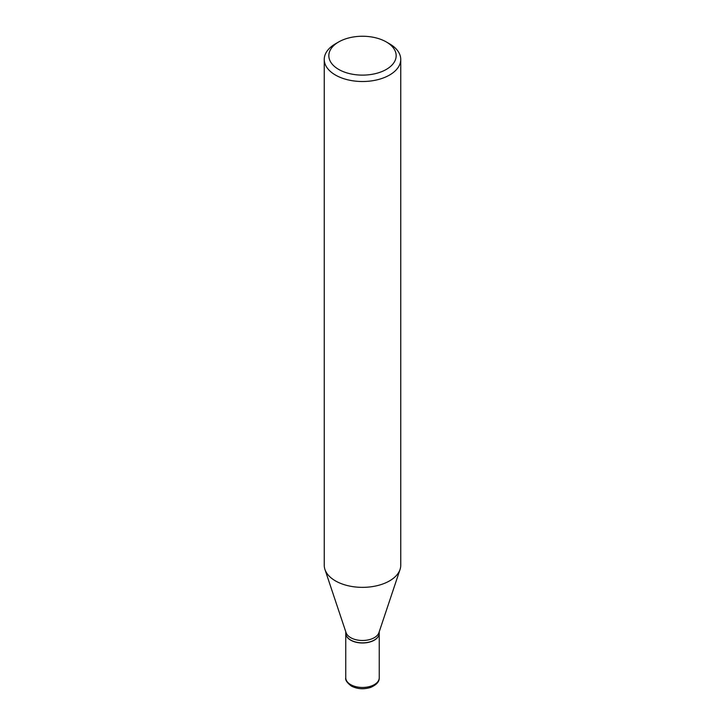 <?xml version="1.0" encoding="UTF-8"?>
<svg xmlns="http://www.w3.org/2000/svg" width="725" height="725" viewBox="0 0 725 725"><rect width="100%" height="100%" fill="white"/><g stroke="black" fill="none" stroke-linecap="round" stroke-linejoin="round"><path stroke-width="1.09" d="M345.762 633.26A16.738 9.661 0 0 0 345.762 633.324A16.738 9.661 0 0 0 350.664 640.157A16.738 9.661 0 0 0 368.907 642.25A16.738 9.661 0 0 0 379.238 633.324A16.738 9.661 0 0 0 379.238 633.26M345.762 631.747L345.762 633.197A16.738 9.661 0 0 0 350.664 640.03A16.738 9.661 0 0 0 374.336 640.03L374.336 640.03A16.738 9.661 0 0 0 379.238 633.197L379.238 631.747M335.458 43.817L338.702 41.941L335.458 43.817A38.253 22.085 0 0 0 324.247 59.432L324.247 565.273A38.253 22.085 0 0 0 324.945 569.46L346.07 632.653A16.738 9.661 0 0 0 357.597 640.066A16.738 9.661 0 0 0 374.336 637.656A16.738 9.661 0 0 0 378.93 632.653L400.055 569.46A38.253 22.085 0 0 0 400.753 565.273L400.753 59.432A38.253 22.085 0 0 0 389.542 43.817L386.298 41.941A33.658 19.43 0 0 0 338.702 41.941L338.702 41.941A33.658 19.43 0 0 0 338.702 69.428A33.658 19.43 0 0 0 386.298 69.428A33.658 19.43 0 0 0 386.298 41.941M350.719 640.057A16.584 9.579 0 0 0 350.773 640.093A16.584 9.579 0 0 0 374.227 640.093L374.227 640.093M324.247 59.432A38.253 22.085 0 0 0 347.864 79.832A38.253 22.085 0 0 0 389.542 75.047A38.253 22.085 0 0 0 400.753 59.432M324.945 569.46A38.253 22.085 0 0 0 351.29 586.389A38.253 22.085 0 0 0 389.542 580.888A38.253 22.085 0 0 0 400.055 569.46M350.664 684.627A16.738 9.661 0 0 0 368.907 686.72A16.738 9.661 0 0 0 379.238 677.793C379.411 681.672 376.502 684.889 370.511 687.463C363.597 689.548 357.189 689.067 351.299 686.031C346.967 682.678 345.127 679.932 345.762 677.793A16.738 9.661 0 0 0 350.664 684.627M379.238 677.793L379.238 633.324M345.762 677.793L345.762 633.324"/></g></svg>
